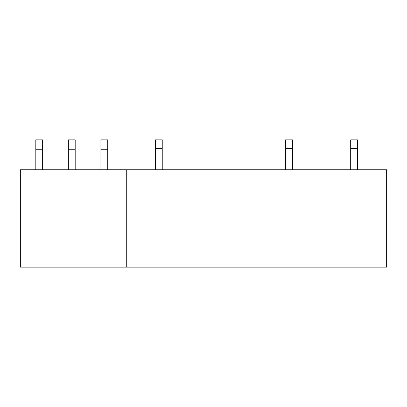 <?xml version="1.0" encoding="UTF-8"?>
<svg xmlns="http://www.w3.org/2000/svg" width="407" height="407" viewBox="0 0 407 407"><rect width="100%" height="100%" fill="white"/><g stroke="black" fill="none" stroke-linecap="round" stroke-linejoin="round"><path stroke-width="0.61" d="M126.277 169.76L20.35 169.76L20.35 267.14L126.277 267.14L126.277 169.76L386.65 169.76L386.65 267.14L126.277 267.14M107.738 169.76L107.738 149.257L100.905 149.257L100.905 139.86L107.738 139.86L107.738 149.257M100.905 169.76L100.905 149.257M75.193 169.76L75.193 149.257L68.361 149.257L68.361 139.86L75.193 139.86L75.193 149.257M68.361 169.76L68.361 149.257M42.643 169.76L42.643 149.257L35.811 149.257L35.811 139.86L42.643 139.86L42.643 149.257M35.811 169.76L35.811 149.257M357.519 169.76L357.519 148.402L350.686 148.402L350.686 169.76M357.519 148.402L357.519 139.86L350.686 139.86L350.686 148.402M292.424 169.76L292.424 148.402L285.592 148.402L285.592 169.76M292.424 148.402L292.424 139.86L285.592 139.86L285.592 148.402M162.24 169.76L162.24 148.402L155.408 148.402L155.408 169.76M162.24 148.402L162.24 139.86L155.408 139.86L155.408 148.402"/></g></svg>
